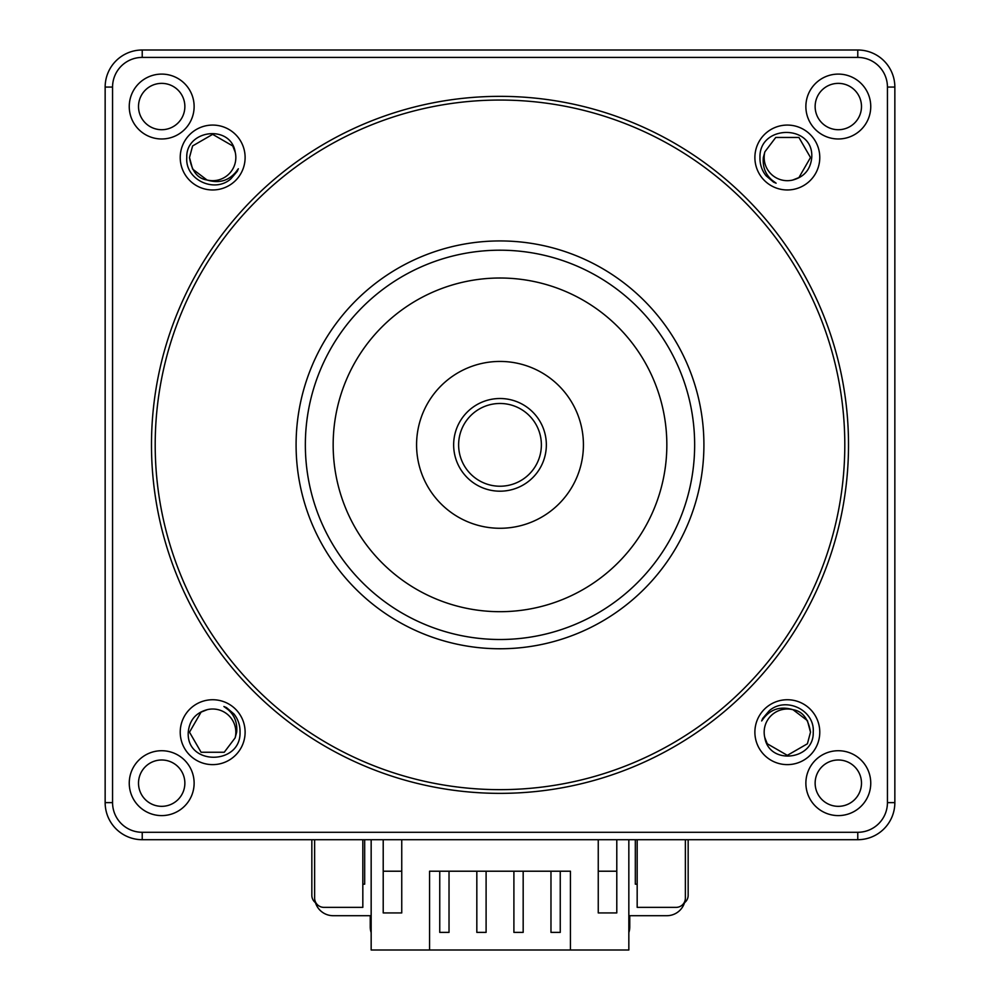 <?xml version="1.0" encoding="UTF-8"?>
<svg xmlns="http://www.w3.org/2000/svg" width="1000" height="1000" viewBox="0 0 1000 1000"><rect width="100%" height="100%" fill="white"/><g stroke="black" fill="none" stroke-linecap="round" stroke-linejoin="round"><path stroke-width="1.5" d="M523.175 871.213L523.175 932.387L513.9 932.387L513.9 871.213M142.225 839.7L857.775 839.7A37.075 37.075 0 0 0 894.85 802.625L894.85 87.075A37.075 37.075 0 0 0 857.775 50L142.225 50A37.075 37.075 0 0 0 105.15 87.075L105.15 802.625A37.075 37.075 0 0 0 142.225 839.7A37.075 37.075 0 0 1 105.15 802.625A37.075 37.075 0 0 0 142.225 839.7L142.225 832.288L857.775 832.288A29.663 29.663 0 0 0 887.438 802.625L887.438 87.075A29.663 29.663 0 0 0 857.775 57.413L142.225 57.413A29.663 29.663 0 0 0 112.562 87.075L112.562 802.625A29.663 29.663 0 0 0 142.225 832.288M560.25 871.213L560.25 932.387L550.975 932.387L550.975 871.213M637.175 839.7L637.175 907.362L676.112 907.362A9.275 9.275 0 0 0 685.375 898.1L685.375 839.7M314.625 839.7L314.625 898.1A9.275 9.275 0 0 0 323.888 907.362L362.825 907.362L362.825 839.7M494.087 490.812A46.35 46.35 0 0 0 546.35 444.85A46.35 46.35 0 0 0 500 398.512A46.35 46.35 0 0 0 453.65 444.85A46.35 46.35 0 0 0 494.087 490.812A46.35 46.35 0 0 0 546.35 444.85M688.162 839.7L688.162 895.312A9.275 9.275 0 0 1 684.55 902.663M315.45 902.663A9.275 9.275 0 0 1 311.837 895.312L311.837 839.7M486.1 871.213L486.1 932.387L476.825 932.387L476.825 871.213M194.125 106.538A32.438 32.438 0 0 1 161.688 138.975A32.438 32.438 0 0 1 129.25 106.538A32.438 32.438 0 0 1 161.688 74.1A32.438 32.438 0 0 1 194.125 106.538M245.113 157.513A32.438 32.438 0 0 1 212.662 189.963A32.438 32.438 0 0 1 180.225 157.513A32.438 32.438 0 0 1 212.662 125.075A32.438 32.438 0 0 1 245.113 157.513M870.75 106.538A32.438 32.438 0 0 1 838.312 138.975A32.438 32.438 0 0 1 805.875 106.538A32.438 32.438 0 0 1 838.312 74.1A32.438 32.438 0 0 1 870.75 106.538M754.887 157.513A32.438 32.438 0 0 1 787.337 125.075A32.438 32.438 0 0 1 819.775 157.513A32.438 32.438 0 0 1 787.337 189.963A32.438 32.438 0 0 1 754.887 157.513M805.875 783.162A32.438 32.438 0 0 1 838.312 750.725A32.438 32.438 0 0 1 870.75 783.162A32.438 32.438 0 0 1 838.312 815.6A32.438 32.438 0 0 1 805.875 783.162M819.775 732.188A32.438 32.438 0 0 1 787.337 764.625A32.438 32.438 0 0 1 754.887 732.188A32.438 32.438 0 0 1 787.337 699.737A32.438 32.438 0 0 1 819.775 732.188M245.113 732.188A32.438 32.438 0 0 1 212.662 764.625A32.438 32.438 0 0 1 180.225 732.188A32.438 32.438 0 0 1 212.662 699.737A32.438 32.438 0 0 1 245.113 732.188M194.125 783.162A32.438 32.438 0 0 1 161.688 815.6A32.438 32.438 0 0 1 129.25 783.162A32.438 32.438 0 0 1 161.688 750.725A32.438 32.438 0 0 1 194.125 783.162M151.488 444.85A348.512 348.512 0 0 1 500 96.35A348.512 348.512 0 0 1 848.512 444.85A348.512 348.512 0 0 1 500 793.363A348.512 348.512 0 0 1 151.488 444.85M105.15 87.075A37.075 37.075 0 0 1 142.225 50A37.075 37.075 0 0 0 105.15 87.075L112.562 87.075M371.163 932.613A18.538 18.538 0 0 1 370.238 926.825L370.238 915.7L333.162 915.7A18.538 18.538 0 0 1 314.887 900.3M628.837 932.613A18.538 18.538 0 0 0 629.763 926.825L629.763 915.7L666.838 915.7A18.538 18.538 0 0 0 685.113 900.3M637.175 884.188L635.325 884.188L635.325 839.7M364.675 839.7L364.675 884.188L362.825 884.188M894.85 802.625A37.075 37.075 0 0 1 857.775 839.7A37.075 37.075 0 0 0 894.85 802.625L887.438 802.625M857.775 50A37.075 37.075 0 0 1 894.85 87.075A37.075 37.075 0 0 0 857.775 50L857.775 57.413M138.512 106.538A23.175 23.175 0 0 0 161.688 129.713A23.175 23.175 0 0 0 184.862 106.538A23.175 23.175 0 0 0 161.688 83.362A23.175 23.175 0 0 0 138.512 106.538M235.225 152.225C230.875 124.062 185.725 129.625 186.775 157.513C184.988 179.713 214.5 193.562 230.888 178.812L237.275 171.3L238.337 168.75C230.6 180.275 220.138 184.013 206.962 179.975C197.55 178.588 191.725 171.1 189.5 157.513L192.6 145.938L212.662 134.35L232.738 145.938L235.225 152.225A23.175 23.175 0 0 1 206.962 179.975L192.6 169.1L189.5 157.513L192.6 145.938L212.662 134.35L232.738 145.938L235.225 152.225L232.738 145.938L212.662 134.35L192.6 145.938L189.5 157.513L192.6 145.938L212.662 134.35L232.738 145.938L235.225 152.225L232.738 145.938L212.662 134.35L192.6 145.938L189.5 157.513L192.6 169.1L206.962 179.975M815.138 106.538A23.175 23.175 0 0 0 838.312 129.713A23.175 23.175 0 0 0 861.488 106.538A23.175 23.175 0 0 0 838.312 83.362A23.175 23.175 0 0 0 815.138 106.538M305.35 444.85A194.65 194.65 0 0 0 500 639.5A194.65 194.65 0 0 0 694.65 444.85A194.65 194.65 0 0 0 500 250.2A194.65 194.65 0 0 0 305.35 444.85M666.838 444.85A166.838 166.838 0 0 1 500 611.688A166.838 166.838 0 0 1 333.162 444.85A166.838 166.838 0 0 1 500 278.012A166.838 166.838 0 0 1 666.838 444.85M811.75 157.513C813.913 123.825 758.875 124.375 759.975 157.513A27.862 27.85 -26.2 0 0 766.05 175.738L773.55 182.125L776.1 183.188C766.637 177.188 762.375 168.637 763.325 157.513L764.875 151.812L775.75 137.45L798.913 137.45L810.5 157.513L798.913 177.587L792.625 180.075C804.188 176.988 810.562 169.475 811.75 157.513M815.138 783.162A23.175 23.175 0 0 0 838.312 806.338A23.175 23.175 0 0 0 861.488 783.162A23.175 23.175 0 0 0 838.312 759.987A23.175 23.175 0 0 0 815.138 783.162M764.163 732.188A23.175 23.175 0 0 0 764.775 737.475C769.125 765.638 814.275 760.075 813.225 732.188C815.013 709.987 785.5 696.137 769.112 710.9L762.725 718.4L761.663 720.95C769.4 709.425 779.862 705.688 793.037 709.725A23.175 23.175 0 0 0 764.163 732.188M188.25 732.188C186.088 765.875 241.125 765.325 240.025 732.188A27.862 27.85 153.8 0 0 233.95 713.962L226.45 707.575L223.9 706.513C233.363 712.513 237.625 721.062 236.675 732.188L235.125 737.887L224.25 752.25L201.088 752.25L189.5 732.188L201.088 712.113L207.375 709.625C195.812 712.712 189.438 720.238 188.25 732.188M138.512 783.162A23.175 23.175 0 0 0 161.688 806.338A23.175 23.175 0 0 0 184.862 783.162A23.175 23.175 0 0 0 161.688 759.987A23.175 23.175 0 0 0 138.512 783.162M844.8 444.85A344.8 344.8 0 0 0 500 100.05A344.8 344.8 0 0 0 155.2 444.85A344.8 344.8 0 0 0 500 789.65A344.8 344.8 0 0 0 844.8 444.85M583.425 444.85A83.425 83.425 0 0 1 500 528.275A83.425 83.425 0 0 1 416.575 444.85A83.425 83.425 0 0 1 500 361.438A83.425 83.425 0 0 1 583.425 444.85M371.163 839.7L371.163 950L429.562 950L429.562 871.213L570.438 871.213L570.438 950L628.837 950L628.837 839.7M458.625 444.85A41.375 41.375 0 0 0 500 486.225A41.375 41.375 0 0 0 541.375 444.85A41.375 41.375 0 0 0 505.275 403.812A41.375 41.375 0 0 0 458.625 444.85M764.163 157.513A23.175 23.175 0 0 0 792.625 180.075L798.913 177.587L810.5 157.513L798.913 137.45L775.75 137.45L764.875 151.812A23.175 23.175 0 0 0 764.163 157.513M793.037 709.725C802.45 711.112 808.275 718.6 810.5 732.188L807.4 743.775L787.337 755.35L767.262 743.775L764.775 737.475L767.262 743.775L787.337 755.35L807.4 743.775L810.5 732.188L807.4 743.775L787.337 755.35L767.262 743.775L764.775 737.475L767.262 743.775L787.337 755.35L807.4 743.775L810.5 732.188L807.4 720.6L793.037 709.725L807.4 720.6L810.5 732.188L807.4 720.6L793.037 709.725M235.125 737.887L224.25 752.25L201.088 752.25L189.5 732.188L201.088 712.113L207.375 709.625A23.175 23.175 0 0 1 235.125 737.887M449.025 871.213L449.025 932.387L439.75 932.387L439.75 871.213M598.25 871.213L616.788 871.213L616.788 912.925L616.788 839.7M616.788 912.925L598.25 912.925L598.25 839.7M401.75 839.7L401.75 912.925L383.212 912.925L383.212 839.7M570.438 950L429.562 950M296.087 444.85A203.912 203.912 0 0 0 500 648.763A203.912 203.912 0 0 0 703.913 444.85A203.912 203.912 0 0 0 500 240.938A203.912 203.912 0 0 0 296.087 444.85M401.75 871.213L383.212 871.213L383.212 912.925M857.775 839.7L857.775 832.288M112.562 802.625L105.15 802.625M142.225 50L142.225 57.413M894.85 87.075L887.438 87.075M238.337 168.75L230.888 178.812M776.1 183.188L766.05 175.738M761.663 720.95L769.112 710.9M223.9 706.513L233.95 713.962"/></g></svg>
